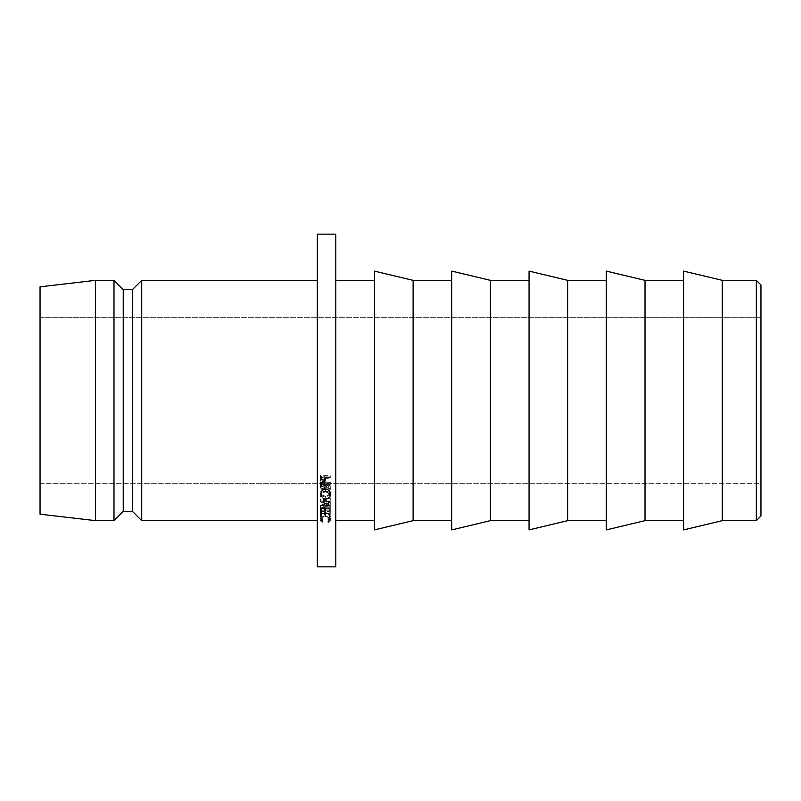 <?xml version="1.0" encoding="UTF-8"?>
<svg xmlns="http://www.w3.org/2000/svg" width="801" height="801" viewBox="0 0 801 801"><rect width="100%" height="100%" fill="white"/><g stroke="black" fill="none" stroke-linecap="round" stroke-linejoin="round"><path stroke-width="0.6" stroke-dasharray="4 3" d="M760.95 317.316L760.95 483.684L40.05 483.684L40.05 317.316L760.95 317.316L760.95 318.918L760.95 317.316L40.05 317.316L40.05 483.684L40.05 286.818L40.05 514.182L40.05 318.918L40.05 483.684L760.95 483.684L760.95 400.5L760.95 516.024L760.95 317.316M683.653 520.65L683.653 280.35L683.653 520.65M606.347 520.65L606.347 280.35L606.347 520.65M529.05 520.65L529.05 280.35L529.05 520.65M451.754 520.65L451.754 280.35L451.754 520.65M335.799 280.35L335.799 566.858L335.799 280.35M374.457 520.65L374.457 280.35L374.457 520.65M317.316 520.65L317.316 280.35L317.316 520.65M95.499 280.35L95.499 520.65L95.499 280.35M113.992 280.35L113.992 520.65L113.992 280.35M123.234 289.592L123.234 511.408L123.234 289.592M132.475 289.592L132.475 511.408L132.475 289.592M141.717 280.35L141.717 520.65L141.717 280.35M317.316 566.858L317.316 234.142L317.316 566.858M317.316 280.35L317.316 518.337L317.316 280.35M323.204 502.267L330.262 501.526L330.262 500.825L320.48 501.947L328.5 505.121L320.48 508.315L330.262 509.306L330.262 508.635L323.224 507.914L330.262 505.041L323.204 502.267L330.262 501.526L330.262 500.825L320.48 501.947L328.5 505.121L320.48 508.315L330.262 509.306L330.262 508.635L323.224 507.914L330.262 505.201L330.262 502.287L323.224 504.93L323.224 507.914L323.224 504.93L330.262 505.631L330.262 509.306L330.262 506.282L320.48 505.321L320.48 508.315L320.48 505.321L328.5 502.207L328.5 505.121L328.5 502.207L320.48 499.133L320.48 501.947L320.48 499.133L330.262 498.032L330.262 501.526L330.262 498.723L323.204 499.444L323.204 502.267L323.204 499.444L330.262 502.137L330.262 505.041L323.204 502.267M320.48 510.818L320.48 514.883L321.481 514.883L321.481 511.469L324.485 511.469L324.485 514.883L325.496 514.883L325.496 511.469L329.251 511.469L329.251 514.893L330.252 514.893L330.262 510.818L320.48 510.818L320.48 514.883L321.481 514.883L321.481 511.469L324.485 511.469L324.485 514.883L325.496 514.883L325.496 511.469L329.251 511.469L329.251 508.385L325.496 508.385L325.496 514.883L325.496 511.709L324.485 511.709L324.485 514.883L324.485 508.385L324.485 511.469L324.485 508.385L321.481 508.385L321.481 514.883L321.481 511.709L320.48 511.709L320.48 514.883L320.48 507.754L320.48 510.818L320.48 507.754L330.262 507.754L330.262 510.818L320.48 510.818M330.262 484.545L320.48 484.545L320.61 488.129L322.232 489.661L325.236 488.81L325.747 486.848L330.262 489.902L330.262 488.98L325.747 485.917L325.747 485.306L330.262 485.306L330.262 484.545L320.48 484.545L320.48 482.212L320.61 488.129L323.093 489.791C325.036 489.441 325.917 488.46 325.747 486.848L330.262 489.902L330.262 488.98L325.747 485.917L325.747 483.544L330.262 486.527L330.262 489.902L330.262 487.419L325.747 484.455L325.747 486.848L325.747 484.455L323.093 487.308L323.093 489.791L323.093 487.308L320.61 485.686L320.61 488.129L320.48 482.212L330.262 482.212L330.262 484.545M330.022 497.091L330.513 495.449L328.981 492.395L325.416 491.163L321.712 492.425L320.23 495.378L321.752 498.432L325.366 499.614L329.051 498.362L330.022 497.091M330.382 520.38L329.561 517.276L326.257 515.854L321.601 516.955L320.22 519.529L320.72 521.181L322.272 522.472L322.853 521.952L321.321 520.189L321.682 518.297L322.423 517.316L325.376 516.425L328.41 517.396L329.161 518.347L329.361 520.229L327.869 521.952L328.46 522.472L330.382 520.38M330.262 477.516L320.48 477.516L320.63 481.171L321.541 482.392L323.984 482.643L325.586 481.101L325.747 478.297L330.262 478.297L330.262 477.516L320.48 477.516L320.48 475.373L320.63 481.171L323.103 482.813L325.586 481.101L325.747 476.735L325.586 481.101L325.586 478.868L323.103 480.52L323.103 482.813L323.103 480.52L320.63 478.928L320.63 481.171L320.48 475.373L330.262 475.383L330.262 477.516M374.457 529.892L374.457 271.108L374.457 529.892M374.457 280.35L374.457 518.337L374.457 280.35M413.106 280.35L413.106 520.65L413.106 280.35M451.754 529.892L451.754 271.108L451.754 529.892M451.754 280.35L451.754 518.337L451.754 280.35M490.402 280.35L490.402 520.65L490.402 280.35M529.05 529.892L529.05 271.108L529.05 529.892M529.05 280.35L529.05 518.337L529.05 280.35M567.699 280.35L567.699 520.65L567.699 280.35M606.347 529.892L606.347 271.108L606.347 529.892M606.347 280.35L606.347 518.337L606.347 280.35M645.005 280.35L645.005 520.65L645.005 280.35M683.653 529.892L683.653 271.108L683.653 529.892M683.653 280.35L683.653 518.337L683.653 280.35M722.302 280.35L722.302 520.65L722.302 280.35M756.324 280.35L756.324 520.65L756.324 280.35M320.48 479.218L320.48 475.373L330.262 475.383L330.262 476.134L325.747 476.134L325.747 478.948L325.747 478.297L330.262 478.297L330.262 476.134L325.747 476.134L325.747 478.918M325.747 476.735L325.236 479.549L323.103 480.52L320.63 478.928L320.48 477.026M321.481 476.134L321.732 479.078L323.103 479.779L324.505 479.048L324.745 476.134L321.481 476.134L321.481 480.099L321.481 477.666L323.103 479.779L323.103 482.042L321.481 479.879L321.481 476.134L321.481 478.297L324.745 478.297L324.745 476.134L321.481 476.134M321.481 477.666L321.481 479.879L321.481 478.297L324.745 478.297L324.765 479.809L324.745 476.134L324.765 479.929L324.765 477.726M324.765 477.606L324.765 479.809L323.103 482.042L323.103 479.779L324.765 477.606M328.46 522.472L330.503 519.539L330.503 516.234L328.46 519.088L328.46 522.472L328.46 519.088L327.869 518.577L327.869 521.952L328.46 522.472M329.501 519.529L327.869 521.952L327.869 518.577L329.501 516.224L329.501 519.529L329.501 516.224C329.431 514.472 328.05 513.461 325.376 513.211L325.376 516.425C328.01 516.715 329.391 517.746 329.501 519.529M321.231 519.489C321.471 517.626 322.863 516.605 325.376 516.425L325.376 513.211C322.823 513.361 321.441 514.352 321.231 516.184L321.231 519.489L321.231 516.184L322.853 518.577L322.853 521.952L321.231 519.489M322.272 522.472L322.853 518.577L322.272 522.472L322.272 519.088L320.22 516.224L320.22 519.529L322.272 522.472M320.22 516.224C320.36 514.092 322.052 512.88 325.306 512.59L325.306 515.794C322.102 516.114 320.41 517.366 320.22 519.529L320.67 514.823L323.264 513.03L325.306 512.59L328.8 513.461L328.8 516.685L325.306 515.794L325.306 512.59L327.999 513.091L330.503 516.234L330.503 519.539L328.8 516.685L328.8 513.461L330.503 516.234L330.002 517.836L328.46 519.088L327.869 518.577L329.501 516.224L328.41 514.152L327.058 513.581L325.376 513.211L322.413 514.072L321.231 516.184L322.853 518.577L322.272 519.088L320.22 516.224M325.416 491.163C322.242 491.474 320.51 492.875 320.23 495.378L320.23 492.745C320.47 490.282 322.192 488.92 325.416 488.64L325.416 491.163L325.416 488.64C328.48 488.85 330.182 490.232 330.513 492.805L330.513 495.449C330.132 492.835 328.44 491.403 325.416 491.163M330.513 492.805C330.292 495.258 328.58 496.61 325.366 496.86L325.366 499.614C328.53 499.313 330.242 497.922 330.513 495.449L330.513 492.805L329.051 495.649L325.366 496.86C322.252 496.71 320.54 495.338 320.23 492.745L320.23 495.378C320.58 498.002 322.292 499.413 325.366 499.614L325.366 496.86L321.752 495.709L320.811 494.387L320.23 492.745L320.73 491.143L321.712 489.872L325.416 488.64L328.981 489.842L330.513 492.805M329.051 494.127L329.511 492.785L328.37 490.432L325.406 489.361L322.473 490.342L321.231 492.775L322.372 495.128L325.366 496.169L328.3 495.218L329.051 494.127M329.511 495.418C329.251 497.571 327.869 498.733 325.366 498.903L325.366 496.169C327.899 496.039 329.281 494.908 329.511 492.785L329.511 495.418L329.511 492.785C329.371 490.783 327.999 489.641 325.406 489.361C322.883 489.521 321.491 490.663 321.231 492.775C321.371 494.788 322.743 495.919 325.366 496.169L325.366 498.903C322.783 498.612 321.411 497.441 321.231 495.418L321.231 492.775L321.231 495.418C321.531 493.266 322.923 492.094 325.406 491.894L325.406 489.361L325.406 491.894C327.959 492.214 329.331 493.386 329.511 495.418L328.3 497.922L325.366 498.903L322.372 497.832L321.231 495.418L322.473 492.905L325.406 491.894L328.37 492.995L329.511 495.418M320.48 486.237L320.48 482.212L330.262 482.212L330.262 482.953L325.747 482.953L325.747 485.306L330.262 485.306L330.262 482.953L325.747 482.953L325.747 485.917L325.747 482.953L330.262 486.527L330.262 487.419L325.747 484.455L325.236 486.357L323.093 487.308L320.61 485.686L320.48 483.854M321.481 482.953L321.712 485.867L323.093 486.587L324.505 485.867L324.745 482.953L321.481 482.953L321.481 487.148L321.481 484.475L323.093 486.587L323.093 489.051L321.481 486.878L321.481 482.953L321.481 485.306L324.745 485.306L324.745 482.953L321.481 482.953M321.481 484.475L321.481 486.878L321.481 485.306L324.745 485.306L324.755 486.838L324.745 482.953L324.755 486.948L324.755 484.555M324.755 484.445L324.755 486.838L323.093 489.051L323.093 486.587L324.755 484.445M330.252 514.893L330.262 507.754L330.252 514.893L330.252 511.709L329.251 511.709L329.251 514.893L330.252 514.893M329.251 508.385L329.251 514.893L329.251 508.385L325.496 508.385L325.496 511.709L324.485 511.709L324.485 508.385L321.481 508.385L321.481 511.709L320.48 511.709L320.48 507.754L330.262 507.754L330.252 511.709L329.251 511.709L329.251 508.385M330.262 505.201L330.262 502.137L330.262 505.201M330.262 502.137L323.224 504.93L330.262 505.631L330.262 506.282L320.48 505.321L328.5 502.207L320.48 499.133L330.262 498.032L330.262 498.723L323.204 499.444L330.262 502.137M324.765 479.809L324.505 481.291L323.103 482.042L321.732 481.321L321.481 479.879M324.755 486.838L324.505 488.3L323.093 489.051L321.712 488.31L321.481 486.878"/><path stroke-width="1.2" d="M756.324 520.65L760.95 516.024L760.95 284.976L756.324 280.35L756.324 520.65L756.324 280.35L722.302 280.35L722.302 520.65L756.324 520.65L722.302 520.65L722.302 280.35L683.653 271.108L683.653 529.892L722.302 520.65L683.653 529.892L683.653 271.108L722.302 280.35L756.324 280.35L760.95 284.976L760.95 516.024L756.324 520.65M645.005 520.65L683.653 520.65L645.005 520.65L645.005 280.35L645.005 520.65L606.347 529.892L645.005 520.65M683.653 280.35L645.005 280.35L606.347 271.108L606.347 529.892L606.347 271.108L645.005 280.35L683.653 280.35M567.699 520.65L606.347 520.65L567.699 520.65L567.699 280.35L567.699 520.65L529.05 529.892L567.699 520.65M606.347 280.35L567.699 280.35L529.05 271.108L529.05 529.892L529.05 271.108L567.699 280.35L606.347 280.35M490.402 520.65L529.05 520.65L490.402 520.65L490.402 280.35L490.402 520.65L451.754 529.892L490.402 520.65M529.05 280.35L490.402 280.35L451.754 271.108L451.754 529.892L451.754 271.108L490.402 280.35L529.05 280.35M413.106 520.65L451.754 520.65L413.106 520.65L413.106 280.35L413.106 520.65L374.457 529.892L413.106 520.65M451.754 280.35L413.106 280.35L374.457 271.108L374.457 529.892L374.457 271.108L413.106 280.35L451.754 280.35M335.799 520.65L374.457 520.65L335.799 520.65M374.457 280.35L335.799 280.35L374.457 280.35M317.316 566.858L335.799 566.858L335.799 234.142L317.316 234.142L317.316 566.858L317.316 234.142L335.799 234.142L335.799 566.858L317.316 566.858M141.717 520.65L317.316 520.65L141.717 520.65L141.717 280.35L141.717 520.65L132.475 511.408L141.717 520.65M317.316 280.35L141.717 280.35L132.475 289.592L132.475 511.408L132.475 289.592L123.234 289.592L123.234 511.408L132.475 511.408L123.234 511.408L123.234 289.592L113.992 280.35L113.992 520.65L123.234 511.408L113.992 520.65L113.992 280.35L95.499 280.35L95.499 520.65L113.992 520.65L95.499 520.65L95.499 280.35L40.05 286.818L40.05 514.182L95.499 520.65L40.05 514.182L40.05 286.818L95.499 280.35L113.992 280.35L123.234 289.592L132.475 289.592L141.717 280.35L317.316 280.35"/></g></svg>

